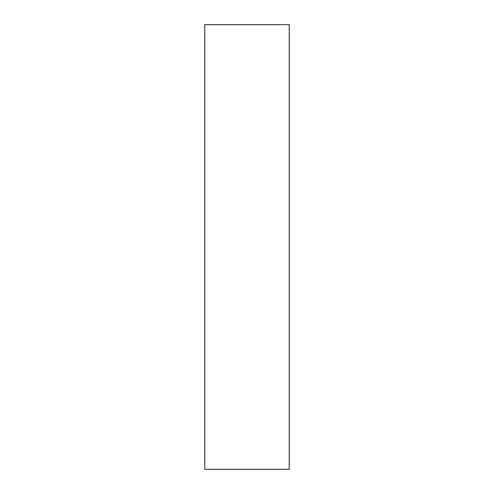 <?xml version="1.0" encoding="UTF-8"?>
<svg xmlns="http://www.w3.org/2000/svg" width="494" height="494" viewBox="0 0 494 494"><rect width="100%" height="100%" fill="white"/><g stroke="black" fill="none" stroke-linecap="round" stroke-linejoin="round"><path stroke-width="0.74" d="M289.237 24.7L204.763 24.7L289.237 24.7L289.237 469.3L204.763 469.3L204.763 24.7L204.763 469.3L289.237 469.3L289.237 24.7"/></g></svg>
